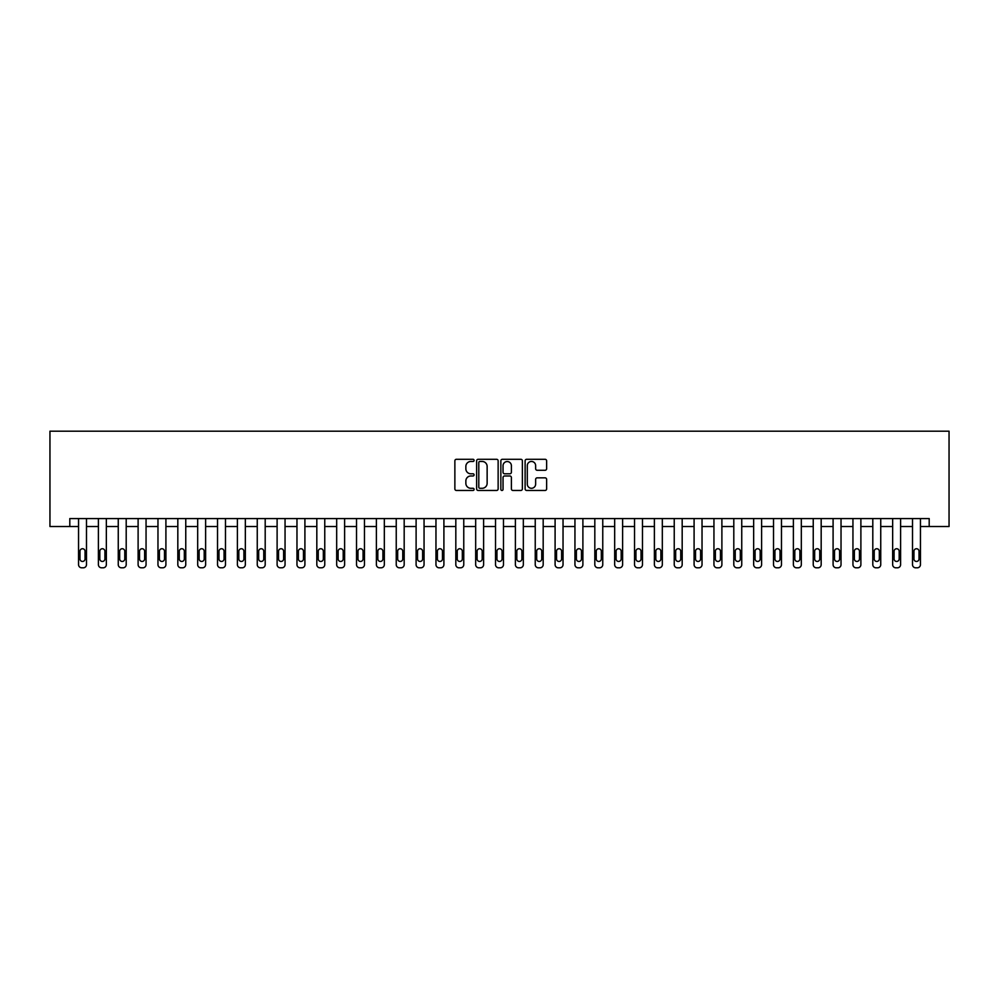<?xml version="1.0" encoding="UTF-8"?>
<svg xmlns="http://www.w3.org/2000/svg" width="999" height="999" viewBox="0 0 999 999"><rect width="100%" height="100%" fill="white"/><g stroke="black" fill="none" stroke-linecap="round" stroke-linejoin="round"><path stroke-width="1.5" d="M474.088 460.377A1.086 1.086 0 0 0 472.989 459.29L456.431 459.29A1.561 1.561 0 0 0 454.87 460.839L454.87 488.911A1.561 1.561 0 0 0 456.431 490.472L472.989 490.472A1.086 1.086 0 0 0 474.088 489.385A1.086 1.086 0 0 0 472.989 488.286L470.854 488.286A4.995 4.995 0 0 1 465.859 483.304L465.859 480.956A4.995 4.995 0 0 1 470.854 475.974L472.989 475.974A1.086 1.086 0 0 0 474.088 474.875A1.086 1.086 0 0 0 472.989 473.788L470.854 473.788A4.995 4.995 0 0 1 465.859 468.793L465.859 466.458A4.995 4.995 0 0 1 470.854 461.463L472.989 461.463A1.086 1.086 0 0 0 474.088 460.377M545.067 470.279A1.561 1.561 0 0 0 546.628 468.718L546.628 460.839A1.561 1.561 0 0 0 545.067 459.29L526.673 459.29A1.561 1.561 0 0 0 525.112 460.839L525.112 488.911A1.561 1.561 0 0 0 526.673 490.472L545.067 490.472A1.561 1.561 0 0 0 546.628 488.911L546.628 479.395A1.561 1.561 0 0 0 545.067 477.847L537.2 477.847A1.561 1.561 0 0 0 535.639 479.395L535.639 484.115A4.171 4.171 0 0 1 531.468 488.286A4.171 4.171 0 0 1 527.297 484.115L527.297 465.634A4.171 4.171 0 0 1 531.468 461.463A4.171 4.171 0 0 1 535.639 465.634L535.639 468.718A1.561 1.561 0 0 0 537.2 470.279L545.067 470.279M929.195 526.51L949.05 526.51L949.05 431.193L49.95 431.193L49.95 526.51L78.546 526.51L78.546 564.635A3.172 3.172 0 0 0 81.718 567.807L83.304 567.807A3.172 3.172 0 0 0 86.488 564.635L86.488 526.51L98.401 526.51L98.401 564.635A3.172 3.172 0 0 0 101.573 567.807L103.159 567.807A3.172 3.172 0 0 0 106.344 564.635L106.344 526.51L118.257 526.51L118.257 564.635A3.172 3.172 0 0 0 121.428 567.807L123.027 567.807A3.172 3.172 0 0 0 126.199 564.635L126.199 526.51L138.112 526.51L138.112 564.635A3.172 3.172 0 0 0 141.284 567.807L142.882 567.807A3.172 3.172 0 0 0 146.054 564.635L146.054 526.51L157.967 526.51L157.967 564.635A3.172 3.172 0 0 0 161.151 567.807L162.737 567.807A3.172 3.172 0 0 0 165.909 564.635L165.909 526.51L177.822 526.51L177.822 564.635A3.172 3.172 0 0 0 181.006 567.807L182.592 567.807A3.172 3.172 0 0 0 185.764 564.635L185.764 526.51L197.677 526.51L197.677 564.635A3.172 3.172 0 0 0 200.861 567.807L202.447 567.807A3.172 3.172 0 0 0 205.619 564.635L205.619 526.51L217.532 526.51L217.532 564.635A3.172 3.172 0 0 0 220.717 567.807L222.302 567.807A3.172 3.172 0 0 0 225.487 564.635L225.487 526.51L237.4 526.51L237.4 564.635A3.172 3.172 0 0 0 240.572 567.807L242.158 567.807A3.172 3.172 0 0 0 245.342 564.635L245.342 526.51L257.255 526.51L257.255 564.635A3.172 3.172 0 0 0 260.427 567.807L262.013 567.807A3.172 3.172 0 0 0 265.197 564.635L265.197 526.51L277.11 526.51L277.11 564.635A3.172 3.172 0 0 0 280.282 567.807L281.868 567.807A3.172 3.172 0 0 0 285.052 564.635L285.052 526.51L296.965 526.51L296.965 564.635A3.172 3.172 0 0 0 300.137 567.807L301.735 567.807A3.172 3.172 0 0 0 304.907 564.635L304.907 526.51L316.82 526.51L316.82 564.635A3.172 3.172 0 0 0 319.992 567.807L321.591 567.807A3.172 3.172 0 0 0 324.762 564.635L324.762 526.51L336.675 526.51L336.675 564.635A3.172 3.172 0 0 0 339.86 567.807L341.446 567.807A3.172 3.172 0 0 0 344.618 564.635L344.618 526.51L356.531 526.51L356.531 564.635A3.172 3.172 0 0 0 359.715 567.807L361.301 567.807A3.172 3.172 0 0 0 364.473 564.635L364.473 526.51L376.386 526.51L376.386 564.635A3.172 3.172 0 0 0 379.57 567.807L381.156 567.807A3.172 3.172 0 0 0 384.328 564.635L384.328 526.51L396.241 526.51L396.241 564.635A3.172 3.172 0 0 0 399.425 567.807L401.011 567.807A3.172 3.172 0 0 0 404.183 564.635L404.183 526.51L416.108 526.51L416.108 564.635A3.172 3.172 0 0 0 419.28 567.807L420.866 567.807A3.172 3.172 0 0 0 424.051 564.635L424.051 526.51L435.964 526.51L435.964 564.635A3.172 3.172 0 0 0 439.135 567.807L440.721 567.807A3.172 3.172 0 0 0 443.906 564.635L443.906 526.51L455.819 526.51L455.819 564.635A3.172 3.172 0 0 0 458.991 567.807L460.576 567.807A3.172 3.172 0 0 0 463.761 564.635L463.761 526.51L475.674 526.51L475.674 564.635A3.172 3.172 0 0 0 478.846 567.807L480.432 567.807A3.172 3.172 0 0 0 483.616 564.635L483.616 526.51L495.529 526.51L495.529 564.635A3.172 3.172 0 0 0 498.701 567.807L500.299 567.807A3.172 3.172 0 0 0 503.471 564.635L503.471 526.51L515.384 526.51L515.384 564.635A3.172 3.172 0 0 0 518.568 567.807L520.154 567.807A3.172 3.172 0 0 0 523.326 564.635L523.326 526.51L535.239 526.51L535.239 564.635A3.172 3.172 0 0 0 538.424 567.807L540.009 567.807A3.172 3.172 0 0 0 543.181 564.635L543.181 526.51L555.094 526.51L555.094 564.635A3.172 3.172 0 0 0 558.279 567.807L559.865 567.807A3.172 3.172 0 0 0 563.036 564.635L563.036 526.51L574.949 526.51L574.949 564.635A3.172 3.172 0 0 0 578.134 567.807L579.72 567.807A3.172 3.172 0 0 0 582.892 564.635L582.892 526.51L594.817 526.51L594.817 564.635A3.172 3.172 0 0 0 597.989 567.807L599.575 567.807A3.172 3.172 0 0 0 602.759 564.635L602.759 526.51L614.672 526.51L614.672 564.635A3.172 3.172 0 0 0 617.844 567.807L619.43 567.807A3.172 3.172 0 0 0 622.614 564.635L622.614 526.51L634.527 526.51L634.527 564.635A3.172 3.172 0 0 0 637.699 567.807L639.285 567.807A3.172 3.172 0 0 0 642.469 564.635L642.469 526.51L654.382 526.51L654.382 564.635A3.172 3.172 0 0 0 657.554 567.807L659.14 567.807A3.172 3.172 0 0 0 662.325 564.635L662.325 526.51L674.238 526.51L674.238 564.635A3.172 3.172 0 0 0 677.409 567.807L679.008 567.807A3.172 3.172 0 0 0 682.18 564.635L682.18 526.51L694.093 526.51L694.093 564.635A3.172 3.172 0 0 0 697.265 567.807L698.863 567.807A3.172 3.172 0 0 0 702.035 564.635L702.035 526.51L713.948 526.51L713.948 564.635A3.172 3.172 0 0 0 717.132 567.807L718.718 567.807A3.172 3.172 0 0 0 721.89 564.635L721.89 526.51L733.803 526.51L733.803 564.635A3.172 3.172 0 0 0 736.987 567.807L738.573 567.807A3.172 3.172 0 0 0 741.745 564.635L741.745 526.51L753.658 526.51L753.658 564.635A3.172 3.172 0 0 0 756.842 567.807L758.428 567.807A3.172 3.172 0 0 0 761.6 564.635L761.6 526.51L773.513 526.51L773.513 564.635A3.172 3.172 0 0 0 776.698 567.807L778.283 567.807A3.172 3.172 0 0 0 781.468 564.635L781.468 526.51L793.381 526.51L793.381 564.635A3.172 3.172 0 0 0 796.553 567.807L798.139 567.807A3.172 3.172 0 0 0 801.323 564.635L801.323 526.51L813.236 526.51L813.236 564.635A3.172 3.172 0 0 0 816.408 567.807L817.994 567.807A3.172 3.172 0 0 0 821.178 564.635L821.178 526.51L833.091 526.51L833.091 564.635A3.172 3.172 0 0 0 836.263 567.807L837.849 567.807A3.172 3.172 0 0 0 841.033 564.635L841.033 526.51L852.946 526.51L852.946 564.635A3.172 3.172 0 0 0 856.118 567.807L857.716 567.807A3.172 3.172 0 0 0 860.888 564.635L860.888 526.51L872.801 526.51L872.801 564.635A3.172 3.172 0 0 0 875.973 567.807L877.572 567.807A3.172 3.172 0 0 0 880.743 564.635L880.743 526.51L892.656 526.51L892.656 564.635A3.172 3.172 0 0 0 895.841 567.807L897.427 567.807A3.172 3.172 0 0 0 900.599 564.635L900.599 526.51L912.512 526.51L912.512 564.635A3.172 3.172 0 0 0 915.696 567.807L917.282 567.807A3.172 3.172 0 0 0 920.454 564.635L920.454 526.51L929.195 526.51L929.195 518.568L69.805 518.568L69.805 526.51M498.139 460.839A1.561 1.561 0 0 0 496.578 459.29L478.171 459.29A1.561 1.561 0 0 0 476.623 460.839L476.623 488.911A1.561 1.561 0 0 0 478.171 490.472L496.578 490.472A1.561 1.561 0 0 0 498.139 488.911L498.139 460.839M502.422 459.29L520.829 459.29A1.561 1.561 0 0 1 522.377 460.839L522.377 488.911A1.561 1.561 0 0 1 520.829 490.472L512.949 490.472A1.561 1.561 0 0 1 511.388 488.911L511.388 477.534A1.561 1.561 0 0 0 509.827 475.974L504.607 475.974A1.561 1.561 0 0 0 503.046 477.534L503.046 489.385A1.086 1.086 0 0 1 501.96 490.472A1.086 1.086 0 0 1 500.861 489.385L500.861 460.839A1.561 1.561 0 0 1 502.422 459.29M479.895 461.463A1.086 1.086 0 0 0 478.796 462.562L478.796 487.2A1.086 1.086 0 0 0 479.895 488.286L482.155 488.286A4.995 4.995 0 0 0 487.137 483.304L487.137 466.458A4.995 4.995 0 0 0 482.155 461.463L479.895 461.463M511.388 465.721A4.171 4.171 0 0 0 507.217 461.55A4.171 4.171 0 0 0 503.046 465.721L503.046 472.227A1.561 1.561 0 0 0 504.607 473.788L509.827 473.788A1.561 1.561 0 0 0 511.388 472.227L511.388 465.721M79.97 558.916A2.547 2.547 0 0 0 82.517 561.45A2.547 2.547 0 0 0 85.052 558.916A2.547 2.547 0 0 1 82.517 561.45A2.547 2.547 0 0 1 79.97 558.916L79.97 551.286A2.547 2.547 0 0 1 82.517 548.738A2.547 2.547 0 0 1 85.052 551.286L85.052 558.916M86.488 518.568L86.488 564.635M78.546 518.568L78.546 564.635M81.718 567.807L83.304 567.807M99.825 558.916A2.547 2.547 0 0 0 102.373 561.45A2.547 2.547 0 0 0 104.907 558.916A2.547 2.547 0 0 1 102.373 561.45A2.547 2.547 0 0 1 99.825 558.916L99.825 551.286A2.547 2.547 0 0 1 102.373 548.738A2.547 2.547 0 0 1 104.907 551.286L104.907 558.916M119.68 558.916A2.547 2.547 0 0 0 122.228 561.45A2.547 2.547 0 0 0 124.775 558.916A2.547 2.547 0 0 1 122.228 561.45A2.547 2.547 0 0 1 119.68 558.916L119.68 551.286A2.547 2.547 0 0 1 122.228 548.738A2.547 2.547 0 0 1 124.775 551.286L124.775 558.916M139.548 558.916A2.547 2.547 0 0 0 142.083 561.45A2.547 2.547 0 0 0 144.63 558.916A2.547 2.547 0 0 1 142.083 561.45A2.547 2.547 0 0 1 139.548 558.916L139.548 551.286A2.547 2.547 0 0 1 142.083 548.738A2.547 2.547 0 0 1 144.63 551.286L144.63 558.916M106.344 518.568L106.344 564.635M98.401 518.568L98.401 564.635M101.573 567.807L103.159 567.807M126.199 518.568L126.199 564.635M118.257 518.568L118.257 564.635M121.428 567.807L123.027 567.807M146.054 518.568L146.054 564.635M138.112 518.568L138.112 564.635M141.284 567.807L142.882 567.807M159.403 558.916A2.547 2.547 0 0 0 161.938 561.45A2.547 2.547 0 0 0 164.485 558.916A2.547 2.547 0 0 1 161.938 561.45A2.547 2.547 0 0 1 159.403 558.916L159.403 551.286A2.547 2.547 0 0 1 161.938 548.738A2.547 2.547 0 0 1 164.485 551.286L164.485 558.916M165.909 518.568L165.909 564.635M157.967 518.568L157.967 564.635M161.151 567.807L162.737 567.807M179.258 558.916A2.547 2.547 0 0 0 181.793 561.45A2.547 2.547 0 0 0 184.34 558.916A2.547 2.547 0 0 1 181.793 561.45A2.547 2.547 0 0 1 179.258 558.916L179.258 551.286A2.547 2.547 0 0 1 181.793 548.738A2.547 2.547 0 0 1 184.34 551.286L184.34 558.916M199.113 558.916A2.547 2.547 0 0 0 201.648 561.45A2.547 2.547 0 0 0 204.196 558.916A2.547 2.547 0 0 1 201.648 561.45A2.547 2.547 0 0 1 199.113 558.916L199.113 551.286A2.547 2.547 0 0 1 201.648 548.738A2.547 2.547 0 0 1 204.196 551.286L204.196 558.916M218.968 558.916A2.547 2.547 0 0 0 221.516 561.45A2.547 2.547 0 0 0 224.051 558.916A2.547 2.547 0 0 1 221.516 561.45A2.547 2.547 0 0 1 218.968 558.916L218.968 551.286A2.547 2.547 0 0 1 221.516 548.738A2.547 2.547 0 0 1 224.051 551.286L224.051 558.916M238.823 558.916A2.547 2.547 0 0 0 241.371 561.45A2.547 2.547 0 0 0 243.906 558.916A2.547 2.547 0 0 1 241.371 561.45A2.547 2.547 0 0 1 238.823 558.916L238.823 551.286A2.547 2.547 0 0 1 241.371 548.738A2.547 2.547 0 0 1 243.906 551.286L243.906 558.916M258.679 558.916A2.547 2.547 0 0 0 261.226 561.45A2.547 2.547 0 0 0 263.761 558.916A2.547 2.547 0 0 1 261.226 561.45A2.547 2.547 0 0 1 258.679 558.916L258.679 551.286A2.547 2.547 0 0 1 261.226 548.738A2.547 2.547 0 0 1 263.761 551.286L263.761 558.916M185.764 518.568L185.764 564.635M177.822 518.568L177.822 564.635M181.006 567.807L182.592 567.807M205.619 518.568L205.619 564.635M197.677 518.568L197.677 564.635M200.861 567.807L202.447 567.807M225.487 518.568L225.487 564.635M217.532 518.568L217.532 564.635M220.717 567.807L222.302 567.807M245.342 518.568L245.342 564.635M237.4 518.568L237.4 564.635M240.572 567.807L242.158 567.807M265.197 518.568L265.197 564.635M257.255 518.568L257.255 564.635M260.427 567.807L262.013 567.807M278.534 558.916A2.547 2.547 0 0 0 281.081 561.45A2.547 2.547 0 0 0 283.616 558.916A2.547 2.547 0 0 1 281.081 561.45A2.547 2.547 0 0 1 278.534 558.916L278.534 551.286A2.547 2.547 0 0 1 281.081 548.738A2.547 2.547 0 0 1 283.616 551.286L283.616 558.916M285.052 518.568L285.052 564.635M277.11 518.568L277.11 564.635M280.282 567.807L281.868 567.807M298.389 558.916A2.547 2.547 0 0 0 300.936 561.45A2.547 2.547 0 0 0 303.471 558.916A2.547 2.547 0 0 1 300.936 561.45A2.547 2.547 0 0 1 298.389 558.916L298.389 551.286A2.547 2.547 0 0 1 300.936 548.738A2.547 2.547 0 0 1 303.471 551.286L303.471 558.916M304.907 518.568L304.907 564.635M296.965 518.568L296.965 564.635M300.137 567.807L301.735 567.807M318.256 558.916A2.547 2.547 0 0 0 320.791 561.45A2.547 2.547 0 0 0 323.339 558.916A2.547 2.547 0 0 1 320.791 561.45A2.547 2.547 0 0 1 318.256 558.916L318.256 551.286A2.547 2.547 0 0 1 320.791 548.738A2.547 2.547 0 0 1 323.339 551.286L323.339 558.916M324.762 518.568L324.762 564.635M316.82 518.568L316.82 564.635M319.992 567.807L321.591 567.807M338.112 558.916A2.547 2.547 0 0 0 340.647 561.45A2.547 2.547 0 0 0 343.194 558.916A2.547 2.547 0 0 1 340.647 561.45A2.547 2.547 0 0 1 338.112 558.916L338.112 551.286A2.547 2.547 0 0 1 340.647 548.738A2.547 2.547 0 0 1 343.194 551.286L343.194 558.916M344.618 518.568L344.618 564.635M336.675 518.568L336.675 564.635M339.86 567.807L341.446 567.807M357.967 558.916A2.547 2.547 0 0 0 360.502 561.45A2.547 2.547 0 0 0 363.049 558.916A2.547 2.547 0 0 1 360.502 561.45A2.547 2.547 0 0 1 357.967 558.916L357.967 551.286A2.547 2.547 0 0 1 360.502 548.738A2.547 2.547 0 0 1 363.049 551.286L363.049 558.916M364.473 518.568L364.473 564.635M356.531 518.568L356.531 564.635M359.715 567.807L361.301 567.807M377.822 558.916A2.547 2.547 0 0 0 380.357 561.45A2.547 2.547 0 0 0 382.904 558.916A2.547 2.547 0 0 1 380.357 561.45A2.547 2.547 0 0 1 377.822 558.916L377.822 551.286A2.547 2.547 0 0 1 380.357 548.738A2.547 2.547 0 0 1 382.904 551.286L382.904 558.916M384.328 518.568L384.328 564.635M376.386 518.568L376.386 564.635M379.57 567.807L381.156 567.807M397.677 558.916A2.547 2.547 0 0 0 400.212 561.45A2.547 2.547 0 0 0 402.759 558.916A2.547 2.547 0 0 1 400.212 561.45A2.547 2.547 0 0 1 397.677 558.916L397.677 551.286A2.547 2.547 0 0 1 400.212 548.738A2.547 2.547 0 0 1 402.759 551.286L402.759 558.916M417.532 558.916A2.547 2.547 0 0 0 420.079 561.45A2.547 2.547 0 0 0 422.614 558.916A2.547 2.547 0 0 1 420.079 561.45A2.547 2.547 0 0 1 417.532 558.916L417.532 551.286A2.547 2.547 0 0 1 420.079 548.738A2.547 2.547 0 0 1 422.614 551.286L422.614 558.916M437.387 558.916A2.547 2.547 0 0 0 439.935 561.45A2.547 2.547 0 0 0 442.47 558.916A2.547 2.547 0 0 1 439.935 561.45A2.547 2.547 0 0 1 437.387 558.916L437.387 551.286A2.547 2.547 0 0 1 439.935 548.738A2.547 2.547 0 0 1 442.47 551.286L442.47 558.916M457.242 558.916A2.547 2.547 0 0 0 459.79 561.45A2.547 2.547 0 0 0 462.325 558.916A2.547 2.547 0 0 1 459.79 561.45A2.547 2.547 0 0 1 457.242 558.916L457.242 551.286A2.547 2.547 0 0 1 459.79 548.738A2.547 2.547 0 0 1 462.325 551.286L462.325 558.916M477.097 558.916A2.547 2.547 0 0 0 479.645 561.45A2.547 2.547 0 0 0 482.18 558.916A2.547 2.547 0 0 1 479.645 561.45A2.547 2.547 0 0 1 477.097 558.916L477.097 551.286A2.547 2.547 0 0 1 479.645 548.738A2.547 2.547 0 0 1 482.18 551.286L482.18 558.916M496.953 558.916A2.547 2.547 0 0 0 499.5 561.45A2.547 2.547 0 0 0 502.047 558.916A2.547 2.547 0 0 1 499.5 561.45A2.547 2.547 0 0 1 496.953 558.916L496.953 551.286A2.547 2.547 0 0 1 499.5 548.738A2.547 2.547 0 0 1 502.047 551.286L502.047 558.916M516.82 558.916A2.547 2.547 0 0 0 519.355 561.45A2.547 2.547 0 0 0 521.903 558.916A2.547 2.547 0 0 1 519.355 561.45A2.547 2.547 0 0 1 516.82 558.916L516.82 551.286A2.547 2.547 0 0 1 519.355 548.738A2.547 2.547 0 0 1 521.903 551.286L521.903 558.916M536.675 558.916A2.547 2.547 0 0 0 539.21 561.45A2.547 2.547 0 0 0 541.758 558.916A2.547 2.547 0 0 1 539.21 561.45A2.547 2.547 0 0 1 536.675 558.916L536.675 551.286A2.547 2.547 0 0 1 539.21 548.738A2.547 2.547 0 0 1 541.758 551.286L541.758 558.916M556.53 558.916A2.547 2.547 0 0 0 559.065 561.45A2.547 2.547 0 0 0 561.613 558.916A2.547 2.547 0 0 1 559.065 561.45A2.547 2.547 0 0 1 556.53 558.916L556.53 551.286A2.547 2.547 0 0 1 559.065 548.738A2.547 2.547 0 0 1 561.613 551.286L561.613 558.916M576.386 558.916A2.547 2.547 0 0 0 578.921 561.45A2.547 2.547 0 0 0 581.468 558.916A2.547 2.547 0 0 1 578.921 561.45A2.547 2.547 0 0 1 576.386 558.916L576.386 551.286A2.547 2.547 0 0 1 578.921 548.738A2.547 2.547 0 0 1 581.468 551.286L581.468 558.916M596.241 558.916A2.547 2.547 0 0 0 598.788 561.45A2.547 2.547 0 0 0 601.323 558.916A2.547 2.547 0 0 1 598.788 561.45A2.547 2.547 0 0 1 596.241 558.916L596.241 551.286A2.547 2.547 0 0 1 598.788 548.738A2.547 2.547 0 0 1 601.323 551.286L601.323 558.916M616.096 558.916A2.547 2.547 0 0 0 618.643 561.45A2.547 2.547 0 0 0 621.178 558.916A2.547 2.547 0 0 1 618.643 561.45A2.547 2.547 0 0 1 616.096 558.916L616.096 551.286A2.547 2.547 0 0 1 618.643 548.738A2.547 2.547 0 0 1 621.178 551.286L621.178 558.916M635.951 558.916A2.547 2.547 0 0 0 638.498 561.45A2.547 2.547 0 0 0 641.033 558.916A2.547 2.547 0 0 1 638.498 561.45A2.547 2.547 0 0 1 635.951 558.916L635.951 551.286A2.547 2.547 0 0 1 638.498 548.738A2.547 2.547 0 0 1 641.033 551.286L641.033 558.916M655.806 558.916A2.547 2.547 0 0 0 658.353 561.45A2.547 2.547 0 0 0 660.888 558.916A2.547 2.547 0 0 1 658.353 561.45A2.547 2.547 0 0 1 655.806 558.916L655.806 551.286A2.547 2.547 0 0 1 658.353 548.738A2.547 2.547 0 0 1 660.888 551.286L660.888 558.916M675.661 558.916A2.547 2.547 0 0 0 678.209 561.45A2.547 2.547 0 0 0 680.744 558.916A2.547 2.547 0 0 1 678.209 561.45A2.547 2.547 0 0 1 675.661 558.916L675.661 551.286A2.547 2.547 0 0 1 678.209 548.738A2.547 2.547 0 0 1 680.744 551.286L680.744 558.916M695.529 558.916A2.547 2.547 0 0 0 698.064 561.45A2.547 2.547 0 0 0 700.611 558.916A2.547 2.547 0 0 1 698.064 561.45A2.547 2.547 0 0 1 695.529 558.916L695.529 551.286A2.547 2.547 0 0 1 698.064 548.738A2.547 2.547 0 0 1 700.611 551.286L700.611 558.916M715.384 558.916A2.547 2.547 0 0 0 717.919 561.45A2.547 2.547 0 0 0 720.466 558.916A2.547 2.547 0 0 1 717.919 561.45A2.547 2.547 0 0 1 715.384 558.916L715.384 551.286A2.547 2.547 0 0 1 717.919 548.738A2.547 2.547 0 0 1 720.466 551.286L720.466 558.916M735.239 558.916A2.547 2.547 0 0 0 737.774 561.45A2.547 2.547 0 0 0 740.321 558.916A2.547 2.547 0 0 1 737.774 561.45A2.547 2.547 0 0 1 735.239 558.916L735.239 551.286A2.547 2.547 0 0 1 737.774 548.738A2.547 2.547 0 0 1 740.321 551.286L740.321 558.916M755.094 558.916A2.547 2.547 0 0 0 757.629 561.45A2.547 2.547 0 0 0 760.177 558.916A2.547 2.547 0 0 1 757.629 561.45A2.547 2.547 0 0 1 755.094 558.916L755.094 551.286A2.547 2.547 0 0 1 757.629 548.738A2.547 2.547 0 0 1 760.177 551.286L760.177 558.916M774.949 558.916A2.547 2.547 0 0 0 777.484 561.45A2.547 2.547 0 0 0 780.032 558.916A2.547 2.547 0 0 1 777.484 561.45A2.547 2.547 0 0 1 774.949 558.916L774.949 551.286A2.547 2.547 0 0 1 777.484 548.738A2.547 2.547 0 0 1 780.032 551.286L780.032 558.916M794.804 558.916A2.547 2.547 0 0 0 797.352 561.45A2.547 2.547 0 0 0 799.887 558.916A2.547 2.547 0 0 1 797.352 561.45A2.547 2.547 0 0 1 794.804 558.916L794.804 551.286A2.547 2.547 0 0 1 797.352 548.738A2.547 2.547 0 0 1 799.887 551.286L799.887 558.916M814.66 558.916A2.547 2.547 0 0 0 817.207 561.45A2.547 2.547 0 0 0 819.742 558.916A2.547 2.547 0 0 1 817.207 561.45A2.547 2.547 0 0 1 814.66 558.916L814.66 551.286A2.547 2.547 0 0 1 817.207 548.738A2.547 2.547 0 0 1 819.742 551.286L819.742 558.916M834.515 558.916A2.547 2.547 0 0 0 837.062 561.45A2.547 2.547 0 0 0 839.597 558.916A2.547 2.547 0 0 1 837.062 561.45A2.547 2.547 0 0 1 834.515 558.916L834.515 551.286A2.547 2.547 0 0 1 837.062 548.738A2.547 2.547 0 0 1 839.597 551.286L839.597 558.916M854.37 558.916A2.547 2.547 0 0 0 856.917 561.45A2.547 2.547 0 0 0 859.452 558.916A2.547 2.547 0 0 1 856.917 561.45A2.547 2.547 0 0 1 854.37 558.916L854.37 551.286A2.547 2.547 0 0 1 856.917 548.738A2.547 2.547 0 0 1 859.452 551.286L859.452 558.916M874.225 558.916A2.547 2.547 0 0 0 876.772 561.45A2.547 2.547 0 0 0 879.32 558.916A2.547 2.547 0 0 1 876.772 561.45A2.547 2.547 0 0 1 874.225 558.916L874.225 551.286A2.547 2.547 0 0 1 876.772 548.738A2.547 2.547 0 0 1 879.32 551.286L879.32 558.916M894.093 558.916A2.547 2.547 0 0 0 896.627 561.45A2.547 2.547 0 0 0 899.175 558.916A2.547 2.547 0 0 1 896.627 561.45A2.547 2.547 0 0 1 894.093 558.916L894.093 551.286A2.547 2.547 0 0 1 896.627 548.738A2.547 2.547 0 0 1 899.175 551.286L899.175 558.916M404.183 518.568L404.183 564.635M396.241 518.568L396.241 564.635M399.425 567.807L401.011 567.807M424.051 518.568L424.051 564.635M416.108 518.568L416.108 564.635M419.28 567.807L420.866 567.807M443.906 518.568L443.906 564.635M435.964 518.568L435.964 564.635M439.135 567.807L440.721 567.807M463.761 518.568L463.761 564.635M455.819 518.568L455.819 564.635M458.991 567.807L460.576 567.807M483.616 518.568L483.616 564.635M475.674 518.568L475.674 564.635M478.846 567.807L480.432 567.807M503.471 518.568L503.471 564.635M495.529 518.568L495.529 564.635M498.701 567.807L500.299 567.807M523.326 518.568L523.326 564.635M515.384 518.568L515.384 564.635M518.568 567.807L520.154 567.807M543.181 518.568L543.181 564.635M535.239 518.568L535.239 564.635M538.424 567.807L540.009 567.807M563.036 518.568L563.036 564.635M555.094 518.568L555.094 564.635M558.279 567.807L559.865 567.807M582.892 518.568L582.892 564.635M574.949 518.568L574.949 564.635M578.134 567.807L579.72 567.807M602.759 518.568L602.759 564.635M594.817 518.568L594.817 564.635M597.989 567.807L599.575 567.807M622.614 518.568L622.614 564.635M614.672 518.568L614.672 564.635M617.844 567.807L619.43 567.807M642.469 518.568L642.469 564.635M634.527 518.568L634.527 564.635M637.699 567.807L639.285 567.807M662.325 518.568L662.325 564.635M654.382 518.568L654.382 564.635M657.554 567.807L659.14 567.807M682.18 518.568L682.18 564.635M674.238 518.568L674.238 564.635M677.409 567.807L679.008 567.807M702.035 518.568L702.035 564.635M694.093 518.568L694.093 564.635M697.265 567.807L698.863 567.807M721.89 518.568L721.89 564.635M713.948 518.568L713.948 564.635M717.132 567.807L718.718 567.807M741.745 518.568L741.745 564.635M733.803 518.568L733.803 564.635M736.987 567.807L738.573 567.807M761.6 518.568L761.6 564.635M753.658 518.568L753.658 564.635M756.842 567.807L758.428 567.807M781.468 518.568L781.468 564.635M773.513 518.568L773.513 564.635M776.698 567.807L778.283 567.807M801.323 518.568L801.323 564.635M793.381 518.568L793.381 564.635M796.553 567.807L798.139 567.807M821.178 518.568L821.178 564.635M813.236 518.568L813.236 564.635M816.408 567.807L817.994 567.807M841.033 518.568L841.033 564.635M833.091 518.568L833.091 564.635M836.263 567.807L837.849 567.807M860.888 518.568L860.888 564.635M852.946 518.568L852.946 564.635M856.118 567.807L857.716 567.807M880.743 518.568L880.743 564.635M872.801 518.568L872.801 564.635M875.973 567.807L877.572 567.807M900.599 518.568L900.599 564.635M892.656 518.568L892.656 564.635M895.841 567.807L897.427 567.807M913.948 558.916A2.547 2.547 0 0 0 916.483 561.45A2.547 2.547 0 0 0 919.03 558.916A2.547 2.547 0 0 1 916.483 561.45A2.547 2.547 0 0 1 913.948 558.916L913.948 551.286A2.547 2.547 0 0 1 916.483 548.738A2.547 2.547 0 0 1 919.03 551.286L919.03 558.916M920.454 518.568L920.454 564.635M912.512 518.568L912.512 564.635M915.696 567.807L917.282 567.807"/></g></svg>

